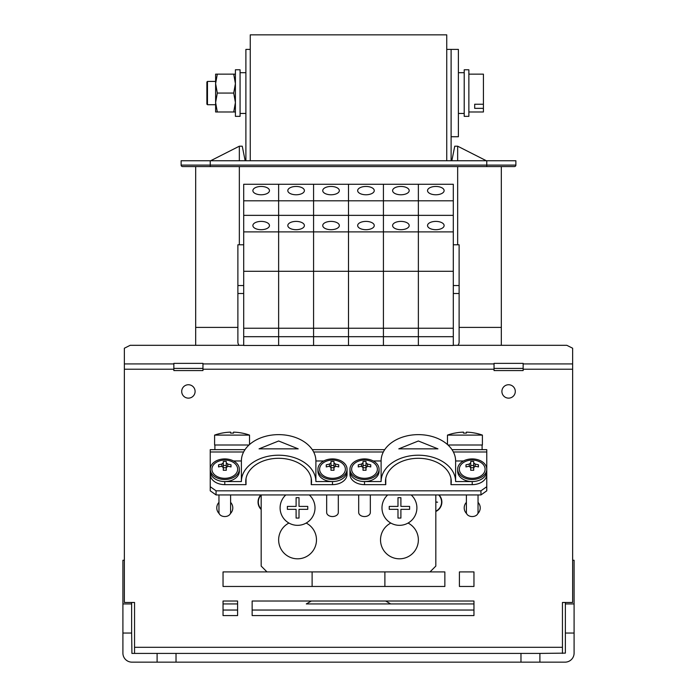 <?xml version="1.0" encoding="UTF-8"?>
<svg xmlns="http://www.w3.org/2000/svg" width="697" height="697" viewBox="0 0 697 697"><rect width="100%" height="100%" fill="white"/><g stroke="black" fill="none" stroke-linecap="round" stroke-linejoin="round"><path stroke-width="1.05" d="M210.233 486.706L216.053 490.819L216.053 494.94L210.233 490.819L210.233 471.268A14.559 10.289 0 0 0 224.782 481.557L224.782 484.642A14.559 10.289 180 0 1 210.233 474.352L210.233 449.652L244.995 449.652M312.282 449.652L384.718 449.652M452.004 449.652L486.767 449.652L486.767 490.819L480.947 494.94L480.947 490.819L486.767 486.706M216.053 490.819L480.947 490.819M216.053 494.94L480.947 494.94M408.468 522.828L408.468 523.264A18.924 18.924 0 0 1 414.044 551.928A18.924 18.924 0 0 1 384.84 551.928A18.924 18.924 0 0 1 390.416 523.264L390.416 522.828M306.584 522.828L306.584 523.264A18.924 18.924 0 0 1 312.16 551.928A18.924 18.924 0 0 1 282.956 551.928A18.924 18.924 0 0 1 288.532 523.264L288.532 522.828M261.175 494.94L261.175 566.086L266.995 571.915L430.005 571.915L435.825 566.086L435.825 494.94M451.107 160.746L451.107 49.409L446.742 49.409L446.742 160.746L446.742 34.85L250.258 34.85L250.258 160.746L250.258 49.409L245.893 49.409L245.893 160.746M188.399 384.744A6.691 6.691 0 0 0 181.708 391.435A6.691 6.691 0 0 0 188.399 398.135A6.691 6.691 0 0 0 195.099 391.435A6.691 6.691 0 0 0 188.399 384.744M508.601 384.744A6.691 6.691 0 0 0 501.901 391.435A6.691 6.691 0 0 0 508.601 398.135A6.691 6.691 0 0 0 515.292 391.435A6.691 6.691 0 0 0 508.601 384.744M466.389 502.38A8.007 8.007 0 0 0 466.633 513.619M218.963 502.38A8.007 8.007 0 0 0 219.206 513.619M260.852 494.94A10.403 10.403 0 0 0 261.175 509.49M435.825 511.493A10.403 10.403 0 0 0 439.058 494.94M261.175 495.027A10.115 10.115 0 0 0 261.175 509.08M435.825 511.171A10.115 10.115 0 0 0 438.657 494.94M494.042 368.417L523.151 368.417M173.849 368.417L202.958 368.417M223.04 603.933L237.599 603.933L223.04 603.933M311.332 601.023L306.297 603.933L473.96 603.933L390.712 603.933L385.668 601.023M453.294 345.311L566.818 345.311L572.638 348.221L572.638 602.478L562.453 602.478L562.453 653.42M134.547 653.42L134.547 602.478L124.362 602.478L124.362 348.221L130.182 345.311L243.706 345.311M435.825 502.197L437.594 502.197L435.825 501.901M230.367 513.619A8.007 8.007 0 0 0 230.611 502.38M477.793 513.619A8.007 8.007 0 0 0 478.037 502.38M572.638 369.218L523.151 369.218L523.151 370.586L494.042 370.586L494.042 369.218L202.958 369.218L202.958 370.586L173.849 370.586L173.849 369.218L124.362 369.218M252.148 601.023L252.148 615.573L473.96 615.573L473.96 601.023L252.148 601.023M237.599 615.573L237.599 601.023L223.04 601.023L223.04 615.573L237.599 615.573M266.995 571.915L223.04 571.915L223.04 586.465L444.852 586.465L444.852 571.915L430.005 571.915M459.401 571.915L459.401 586.465L473.96 586.465L473.96 571.915L459.401 571.915M523.151 369.218L523.151 363.921L572.638 363.921M523.151 363.921L523.151 363.372L494.042 363.372L494.042 369.218M202.958 369.218L202.958 363.921L494.042 363.921M202.958 363.921L202.958 363.372L173.849 363.372L173.849 369.218M239.097 345.311A6.116 5.297 -0 0 1 237.886 342.149L237.886 244.786L243.706 244.786M237.886 285.543L243.706 285.543M243.706 293.498L237.886 293.498M453.294 285.543L459.114 285.543L459.114 342.149A6.116 5.297 -0 0 1 457.903 345.311M459.114 285.543L459.114 244.786L453.294 244.786M459.114 293.498L453.294 293.498M131.637 603.933L131.637 633.042L122.907 633.042L122.907 603.933L131.637 603.933L131.637 602.478M574.093 633.042L574.093 653.124A9.026 9.026 0 0 1 565.075 662.15L539.896 662.15L539.896 653.42L565.363 653.124L565.363 603.933L574.093 603.933L574.093 633.042L565.363 633.042M122.907 633.042L122.907 653.124A9.026 9.026 0 0 0 131.925 662.15L157.104 662.15L157.104 653.42L131.925 653.42L131.637 633.042M176.027 653.42L176.027 662.15L520.973 662.15L520.973 653.42L157.104 653.42M539.896 653.42L520.973 653.42M539.896 662.15L520.973 662.15M176.027 662.15L157.104 662.15M572.638 560.266L574.093 560.266L574.093 603.933M565.363 602.478L565.363 603.933M122.907 603.933L122.907 560.266L124.362 560.266M195.674 166.566L189.567 166.566L195.674 166.566L195.674 327.398L237.886 327.398M459.114 327.398L501.326 327.398L501.326 345.311L501.326 166.566L496.952 166.566M269.469 190.612A8.294 4.147 -0 0 0 261.175 186.465A8.294 4.147 -0 0 0 252.88 190.612A8.294 4.147 -0 0 0 261.175 194.768A8.294 4.147 -0 0 0 269.469 190.612M269.469 225.549A8.294 4.147 -0 0 0 261.175 221.402A8.294 4.147 -0 0 0 252.88 225.549A8.294 4.147 -0 0 0 261.175 229.696A8.294 4.147 -0 0 0 269.469 225.549M243.706 200.806L243.706 184.269L278.634 184.269L278.634 200.806L243.706 200.806L243.706 215.356L278.634 215.356L278.634 184.269L313.572 184.269L313.572 200.806L278.634 200.806L278.634 231.892L243.706 231.892L243.706 215.356M453.294 336.686L453.294 328.243L418.366 328.243L418.366 336.686L418.366 328.243L383.428 328.243L383.428 336.686L383.428 328.243L348.5 328.243L348.5 336.686L348.5 328.243L313.572 328.243L313.572 336.686L313.572 328.243L278.634 328.243L278.634 336.686L243.706 336.686L243.706 345.468L278.634 345.468L278.634 336.686L313.572 336.686L313.572 345.468L313.572 336.686L348.5 336.686L348.5 345.468L348.5 336.686L383.428 336.686L383.428 345.468L383.428 336.686L418.366 336.686L418.366 345.468L418.366 336.686L453.294 336.686L453.294 345.468L278.634 345.468L278.634 271.29L243.706 271.29L243.706 231.892M243.706 336.686L243.706 328.243L278.634 328.243L278.634 215.356L313.572 215.356L313.572 184.269L348.5 184.269L348.5 200.806L313.572 200.806L313.572 231.892L278.634 231.892L278.634 271.29L313.572 271.29L313.572 215.356L348.5 215.356L348.5 184.269L383.428 184.269L383.428 200.806L348.5 200.806L348.5 231.892L313.572 231.892L313.572 328.243L313.572 271.29L348.5 271.29L348.5 215.356L383.428 215.356L383.428 184.269L418.366 184.269L418.366 200.806L383.428 200.806L383.428 231.892L348.5 231.892L348.5 328.243L348.5 271.29L383.428 271.29L383.428 215.356L418.366 215.356L418.366 184.269L453.294 184.269L453.294 200.806L418.366 200.806L418.366 231.892L383.428 231.892L383.428 328.243L383.428 271.29L418.366 271.29L418.366 215.356L453.294 215.356L453.294 200.806M243.706 328.243L243.706 271.29M204.413 166.566L182.579 166.566A1.455 1.455 0 0 1 181.124 165.111L181.124 160.746L515.876 160.746L515.876 165.111A1.455 1.455 0 0 1 514.421 166.566L200.048 166.566M507.433 166.566L514.421 166.566A1.455 1.455 0 0 0 515.876 165.111A1.455 1.455 0 0 1 514.421 166.566A1.455 1.455 0 0 0 515.876 165.111A1.455 1.455 0 0 1 514.421 166.566L507.433 166.566L514.421 166.566A1.455 1.455 0 0 0 515.876 165.111L486.767 165.111L486.767 160.746M189.567 166.566L182.579 166.566A1.455 1.455 0 0 1 181.124 165.111L486.767 165.111L486.767 166.566M451.839 160.746L454.749 146.196L457.659 146.196L457.659 160.746M245.161 160.746L242.251 146.196L239.341 146.196L239.341 160.746M457.659 146.196L486.349 160.746M239.341 146.196L210.651 160.746M182.579 166.566A1.455 1.455 0 0 1 181.124 165.111A1.455 1.455 0 0 0 182.579 166.566A1.455 1.455 0 0 1 181.124 165.111A1.455 1.455 0 0 0 182.579 166.566A1.455 1.455 0 0 1 181.124 165.111A1.455 1.455 0 0 0 182.579 166.566A1.455 1.455 0 0 1 181.124 165.111A1.455 1.455 0 0 0 182.579 166.566A1.455 1.455 0 0 1 181.124 165.111A1.455 1.455 0 0 0 182.579 166.566A1.455 1.455 0 0 1 181.124 165.111A1.455 1.455 0 0 0 182.579 166.566A1.455 1.455 0 0 1 181.124 165.111A1.455 1.455 0 0 0 182.579 166.566A1.455 1.455 0 0 1 181.124 165.111A1.455 1.455 0 0 0 182.579 166.566A1.455 1.455 0 0 1 181.124 165.111A1.455 1.455 0 0 0 182.579 166.566A1.455 1.455 0 0 1 181.124 165.111A1.455 1.455 0 0 0 182.579 166.566A1.455 1.455 0 0 1 181.124 165.111A1.455 1.455 0 0 0 182.579 166.566A1.455 1.455 0 0 1 181.124 165.111A1.455 1.455 0 0 0 182.579 166.566A1.455 1.455 0 0 1 181.124 165.111A1.455 1.455 0 0 0 182.579 166.566A1.455 1.455 0 0 1 181.124 165.111A1.455 1.455 0 0 0 182.579 166.566A1.455 1.455 0 0 1 181.124 165.111A1.455 1.455 0 0 0 182.579 166.566A1.455 1.455 0 0 1 181.124 165.111A1.455 1.455 0 0 0 182.579 166.566A1.455 1.455 0 0 1 181.124 165.111A1.455 1.455 0 0 0 182.579 166.566A1.455 1.455 0 0 1 181.124 165.111A1.455 1.455 0 0 0 182.579 166.566A1.455 1.455 0 0 1 181.124 165.111A1.455 1.455 0 0 0 182.579 166.566A1.455 1.455 0 0 1 181.124 165.111A1.455 1.455 0 0 0 182.579 166.566A1.455 1.455 0 0 1 181.124 165.111A1.455 1.455 0 0 0 182.579 166.566A1.455 1.455 0 0 1 181.124 165.111A1.455 1.455 0 0 0 182.579 166.566A1.455 1.455 0 0 1 181.124 165.111A1.455 1.455 0 0 0 182.579 166.566A1.455 1.455 0 0 1 181.124 165.111A1.455 1.455 0 0 0 182.579 166.566A1.455 1.455 0 0 1 181.124 165.111A1.455 1.455 0 0 0 182.579 166.566A1.455 1.455 0 0 1 181.124 165.111A1.455 1.455 0 0 0 182.579 166.566M224.782 484.642L246.032 484.642A32.89 23.262 0 0 1 245.745 481.557A32.89 23.262 0 0 1 278.634 458.295A32.89 23.262 0 0 1 311.533 481.557A32.89 23.262 0 0 1 311.237 484.642L311.237 478.473M224.782 481.557L241.38 481.557A37.263 26.347 0 0 1 278.634 455.211A37.263 26.347 0 0 1 315.898 481.557L315.898 460.978L323.757 460.978M278.634 448.851L259.057 448.851L278.634 440.992L298.211 448.851L278.634 448.851M241.38 481.557L241.38 460.978A37.263 26.347 0 0 1 278.634 434.632A37.263 26.347 0 0 1 315.898 460.978M246.032 484.642L246.032 478.473M347.045 474.352A14.559 10.289 180 0 1 332.486 484.642L332.486 481.557A14.559 10.289 0 0 0 347.045 471.268L347.045 474.352M311.237 484.642L332.486 484.642M315.898 481.557L332.486 481.557M233.521 460.978L241.38 460.978M364.514 484.642A14.559 10.289 180 0 1 349.955 474.352L349.955 471.268A14.559 10.289 0 0 0 364.514 481.557L364.514 484.642L385.763 484.642A32.89 23.262 0 0 1 385.467 481.557A32.89 23.262 0 0 1 418.366 458.295A32.89 23.262 0 0 1 451.255 481.557A32.89 23.262 0 0 1 450.968 484.642L450.968 478.473M364.514 481.557L381.102 481.557A37.263 26.347 0 0 1 418.366 455.211A37.263 26.347 0 0 1 455.62 481.557L455.62 460.978L463.479 460.978M418.366 448.851L398.789 448.851L418.366 440.992L437.943 448.851L418.366 448.851M381.102 481.557L381.102 460.978A37.263 26.347 0 0 1 418.366 434.632A37.263 26.347 0 0 1 455.62 460.978M385.763 484.642L385.763 478.473M486.767 474.352A14.559 10.289 180 0 1 472.217 484.642L472.217 481.557A14.559 10.289 0 0 0 486.767 471.268L486.767 474.352M450.968 484.642L472.217 484.642M455.62 481.557L472.217 481.557M373.243 460.978L381.102 460.978M464.211 71.547L464.211 116.355L468.863 116.355L468.863 69.778L464.211 69.778L464.211 71.547M240.073 93.067L240.073 69.778L235.412 69.778L235.412 116.355L240.073 116.355L240.073 93.067M206.887 104.132L206.887 82.011L207.471 81.427L207.471 104.716L206.887 104.132M483.422 108.349L474.692 108.349L474.692 104.228L483.422 104.228L483.422 111.99L468.863 111.99M468.863 74.143L483.422 74.143L483.422 104.228M474.692 106.449L474.692 104.228M233.722 74.143L235.412 83.605L233.722 93.067L217.307 93.067L215.617 102.529L215.617 111.99L217.307 111.99L215.617 102.529L215.617 74.143L235.412 74.143M217.307 93.067L215.617 83.605L217.307 74.143M233.722 93.067L235.412 102.529L233.722 111.99L217.307 111.99M233.722 111.99L235.412 111.99M451.107 49.409L458.391 49.409L458.391 136.734L451.107 136.734M470.71 463.078L470.71 461.475A15.804 11.379 -0 0 1 472.217 461.423A15.804 11.379 -0 0 1 473.716 461.475L473.716 468.018A2.936 2.074 180 0 0 470.71 468.018L470.71 463.078A3.389 2.396 -0 0 0 469.177 464.167A16.815 11.893 0 0 0 465.979 464.821L465.979 466.946A16.815 11.893 180 0 1 469.177 466.293A3.389 2.396 -0 0 0 470.71 467.382L470.71 470.292A15.804 10.96 180 0 1 472.217 470.24A15.804 10.96 180 0 1 473.716 470.292L473.716 467.382A3.389 2.396 -0 0 0 475.249 466.293A16.815 11.893 180 0 1 478.447 466.946L478.447 464.821L478.395 466.929M486.767 469.212L486.767 471.268A14.559 10.289 -0 0 1 472.217 481.557A14.559 10.289 -0 0 1 457.659 471.268L457.659 469.212A14.559 10.289 -0 0 0 472.217 479.501A14.559 10.289 -0 0 0 486.767 469.212A14.559 10.289 -0 0 0 472.217 458.914A14.559 10.289 -0 0 0 457.659 469.212M478.037 494.94L478.037 512.434A5.82 4.112 -0 0 1 472.217 516.547A5.82 4.112 -0 0 1 466.389 512.434L466.389 494.94M465.378 461.492A12.877 9.105 -0 0 0 459.837 471.721A12.877 9.105 -0 0 0 472.217 478.316A12.877 9.105 -0 0 0 484.589 471.721A12.877 9.105 -0 0 0 479.048 461.492A16.885 16.885 0 0 0 465.378 461.492M474.979 466.615L475.249 464.167A3.389 2.396 -0 0 0 473.716 463.078M475.249 464.167A16.815 11.893 0 0 1 478.447 464.821M473.716 465.465L470.71 465.465M469.177 464.167L469.447 466.615M465.979 464.821L466.032 466.929M363.015 463.078L363.015 461.475A15.804 11.379 -0 0 1 364.514 461.423A15.804 11.379 -0 0 1 366.012 461.475L366.012 468.018A2.936 2.074 180 0 0 363.015 468.018L363.015 463.078A3.389 2.396 -0 0 0 361.473 464.167A16.815 11.893 0 0 0 358.275 464.821L358.275 466.946A16.815 11.893 180 0 1 361.473 466.293A3.389 2.396 -0 0 0 363.015 467.382L363.015 470.292A15.804 10.96 180 0 1 364.514 470.24A15.804 10.96 180 0 1 366.012 470.292L366.012 467.382A3.389 2.396 -0 0 0 367.554 466.293A16.815 11.893 180 0 1 370.743 466.946L370.743 464.821L370.691 466.929M379.063 469.212L379.063 471.268A14.559 10.289 -0 0 1 364.514 481.557A14.559 10.289 -0 0 1 349.955 471.268L349.955 469.212A14.559 10.289 -0 0 0 364.514 479.501A14.559 10.289 -0 0 0 379.063 469.212A14.559 10.289 -0 0 0 364.514 458.914A14.559 10.289 -0 0 0 349.955 469.212M370.334 494.94L370.334 512.434A5.82 4.112 -0 0 1 364.514 516.547A5.82 4.112 -0 0 1 358.685 512.434L358.685 494.94M357.674 461.492A12.877 9.105 -0 0 0 352.133 471.721A12.877 9.105 -0 0 0 364.514 478.316A12.877 9.105 -0 0 0 376.885 471.721A12.877 9.105 -0 0 0 371.344 461.492A16.885 16.885 0 0 0 357.674 461.492M367.275 466.615L367.554 464.167A3.389 2.396 -0 0 0 366.012 463.078M367.554 464.167A16.815 11.893 0 0 1 370.743 464.821M366.012 465.465L363.015 465.465M361.473 464.167L361.743 466.615M358.275 464.821L358.328 466.929M330.988 463.078L330.988 461.475A15.804 11.379 -0 0 1 332.486 461.423A15.804 11.379 -0 0 1 333.985 461.475L333.985 468.018A2.936 2.074 180 0 0 330.988 468.018L330.988 463.078A3.389 2.396 -0 0 0 329.446 464.167A16.815 11.893 0 0 0 326.257 464.821L326.257 466.946A16.815 11.893 180 0 1 329.446 466.293A3.389 2.396 -0 0 0 330.988 467.382L330.988 470.292A15.804 10.96 180 0 1 332.486 470.24A15.804 10.96 180 0 1 333.985 470.292L333.985 467.382A3.389 2.396 -0 0 0 335.527 466.293A16.815 11.893 180 0 1 338.725 466.946L338.725 464.821L338.672 466.929M347.045 469.212L347.045 471.268A14.559 10.289 -0 0 1 332.486 481.557A14.559 10.289 -0 0 1 317.937 471.268L317.937 469.212A14.559 10.289 -0 0 0 332.486 479.501A14.559 10.289 -0 0 0 347.045 469.212A14.559 10.289 -0 0 0 332.486 458.914A14.559 10.289 -0 0 0 317.937 469.212M338.315 494.94L338.315 512.434A5.82 4.112 -0 0 1 332.486 516.547A5.82 4.112 -0 0 1 326.666 512.434L326.666 494.94M325.656 461.492A12.877 9.105 -0 0 0 320.115 471.721A12.877 9.105 -0 0 0 332.486 478.316A12.877 9.105 -0 0 0 344.867 471.721A12.877 9.105 -0 0 0 339.326 461.492A16.885 16.885 0 0 0 325.656 461.492M335.257 466.615L335.527 464.167A3.389 2.396 -0 0 0 333.985 463.078M335.527 464.167A16.815 11.893 0 0 1 338.725 464.821M333.985 465.465L330.988 465.465M329.446 464.167L329.725 466.615M326.257 464.821L326.309 466.929M223.284 463.078L223.284 461.475A15.804 11.379 -0 0 1 224.782 461.423A15.804 11.379 -0 0 1 226.29 461.475L226.29 468.018A2.936 2.074 180 0 0 223.284 468.018L223.284 463.078A3.389 2.396 -0 0 0 221.751 464.167A16.815 11.893 0 0 0 218.553 464.821L218.553 466.946A16.815 11.893 180 0 1 221.751 466.293A3.389 2.396 -0 0 0 223.284 467.382L223.284 470.292A15.804 10.96 180 0 1 224.782 470.24A15.804 10.96 180 0 1 226.29 470.292L226.29 467.382A3.389 2.396 -0 0 0 227.823 466.293A16.815 11.893 180 0 1 231.021 466.946L231.021 464.821L230.968 466.929M239.341 469.212A14.559 10.289 -0 0 0 224.782 458.914A14.559 10.289 -0 0 0 210.233 469.212A14.559 10.289 -0 0 0 224.782 479.501A14.559 10.289 -0 0 0 239.341 469.212L239.341 471.268A14.559 10.289 -0 0 1 224.782 481.557A14.559 10.289 -0 0 1 210.233 471.268M230.611 494.94L230.611 512.434A5.82 4.112 -0 0 1 224.782 516.547A5.82 4.112 -0 0 1 218.963 512.434L218.963 494.94M217.952 461.492A12.877 9.105 -0 0 0 212.411 471.721A12.877 9.105 -0 0 0 224.782 478.316A12.877 9.105 -0 0 0 237.163 471.721A12.877 9.105 -0 0 0 231.622 461.492A16.885 16.885 0 0 0 217.952 461.492M227.553 466.615L227.823 464.167A3.389 2.396 -0 0 0 226.29 463.078M227.823 464.167A16.815 11.893 0 0 1 231.021 464.821M226.29 465.465L223.284 465.465M221.751 464.167L222.021 466.615M218.553 464.821L218.605 466.929M309.294 494.94A17.469 17.469 0 0 1 297.558 525.338A17.469 17.469 0 0 1 285.822 494.94M287.373 509.324L287.373 506.414L296.103 506.414L296.103 497.684L299.013 497.684L299.013 506.414L307.752 506.414L307.752 509.324L299.013 509.324L299.013 518.063L296.103 518.063L296.103 509.324L287.373 509.324M411.178 494.94A17.469 17.469 0 0 1 399.442 525.338A17.469 17.469 0 0 1 387.706 494.94M397.987 497.684L400.897 497.684L400.897 506.414L409.627 506.414L409.627 509.324L400.897 509.324L400.897 518.063L397.987 518.063L397.987 509.324L389.248 509.324L389.248 506.414L397.987 506.414L397.987 497.684M242.251 433.107L242.251 433.107A52.397 52.397 0 0 1 249.526 435.102L214.598 435.102L214.598 445L249.012 445M221.873 433.107L221.873 433.107A52.397 52.397 0 0 0 214.598 435.102M230.611 433.125A51.395 51.395 0 0 1 233.521 433.125A51.395 51.395 0 0 0 230.611 433.125L230.611 432.14A52.38 52.38 0 0 0 221.873 433.125M242.251 433.125A52.38 52.38 0 0 0 233.521 432.14L233.521 433.125M475.127 433.107L475.127 433.107A52.397 52.397 0 0 1 482.402 435.102L482.402 445L447.988 445M482.402 435.102L447.474 435.102L447.474 444.529M475.127 433.125A52.38 52.38 0 0 0 466.389 432.14L466.389 433.125A51.395 51.395 0 0 0 463.479 433.125L463.479 432.14A52.38 52.38 0 0 0 454.749 433.125L454.749 433.107A52.397 52.397 0 0 0 447.474 435.102M214.894 449.652L214.894 445M482.106 449.652L482.106 445M304.397 190.612A8.294 4.147 -0 0 0 296.103 186.465A8.294 4.147 -0 0 0 287.809 190.612A8.294 4.147 -0 0 0 296.103 194.768A8.294 4.147 -0 0 0 304.397 190.612M304.397 225.549A8.294 4.147 -0 0 0 296.103 221.402A8.294 4.147 -0 0 0 287.809 225.549A8.294 4.147 -0 0 0 296.103 229.696A8.294 4.147 -0 0 0 304.397 225.549M339.334 190.612A8.294 4.147 -0 0 0 331.031 186.465A8.294 4.147 -0 0 0 322.737 190.612A8.294 4.147 -0 0 0 331.031 194.768A8.294 4.147 -0 0 0 339.334 190.612M339.334 225.549A8.294 4.147 -0 0 0 331.031 221.402A8.294 4.147 -0 0 0 322.737 225.549A8.294 4.147 -0 0 0 331.031 229.696A8.294 4.147 -0 0 0 339.334 225.549M374.263 190.612A8.294 4.147 -0 0 0 365.969 186.465A8.294 4.147 -0 0 0 357.666 190.612A8.294 4.147 -0 0 0 365.969 194.768A8.294 4.147 -0 0 0 374.263 190.612M374.263 225.549A8.294 4.147 -0 0 0 365.969 221.402A8.294 4.147 -0 0 0 357.666 225.549A8.294 4.147 -0 0 0 365.969 229.696A8.294 4.147 -0 0 0 374.263 225.549M409.191 190.612A8.294 4.147 -0 0 0 400.897 186.465A8.294 4.147 -0 0 0 392.603 190.612A8.294 4.147 -0 0 0 400.897 194.768A8.294 4.147 -0 0 0 409.191 190.612M409.191 225.549A8.294 4.147 -0 0 0 400.897 221.402A8.294 4.147 -0 0 0 392.603 225.549A8.294 4.147 -0 0 0 400.897 229.696A8.294 4.147 -0 0 0 409.191 225.549M453.294 328.243L453.294 271.29L418.366 271.29L418.366 328.243L418.366 231.892L453.294 231.892L453.294 215.356M444.12 190.612A8.294 4.147 -0 0 0 435.825 186.465A8.294 4.147 -0 0 0 427.531 190.612A8.294 4.147 -0 0 0 435.825 194.768A8.294 4.147 -0 0 0 444.12 190.612M444.12 225.549A8.294 4.147 -0 0 0 435.825 221.402A8.294 4.147 -0 0 0 427.531 225.549A8.294 4.147 -0 0 0 435.825 229.696A8.294 4.147 -0 0 0 444.12 225.549M453.294 271.29L453.294 231.892M207.471 104.716L215.617 104.716L215.617 111.99M210.233 451.987L243.61 451.987M313.659 451.987L383.341 451.987M453.39 451.987L486.767 451.987M473.96 610.041L252.148 610.041M237.599 610.041L223.04 610.041M134.547 647.304L562.453 647.304M124.362 363.921L173.849 363.921M239.341 166.566L239.341 244.786M457.659 244.786L457.659 166.566M210.233 160.746L210.233 166.566M312.117 571.915L312.117 586.465M195.674 327.398L195.674 345.311M384.883 571.915L384.883 586.465M245.893 113.445L240.073 113.445M245.893 72.688L240.073 72.688M458.391 72.688L464.211 72.688M458.391 113.445L464.211 113.445M215.617 81.427L207.471 81.427M249.526 435.102L249.526 444.529"/></g></svg>
